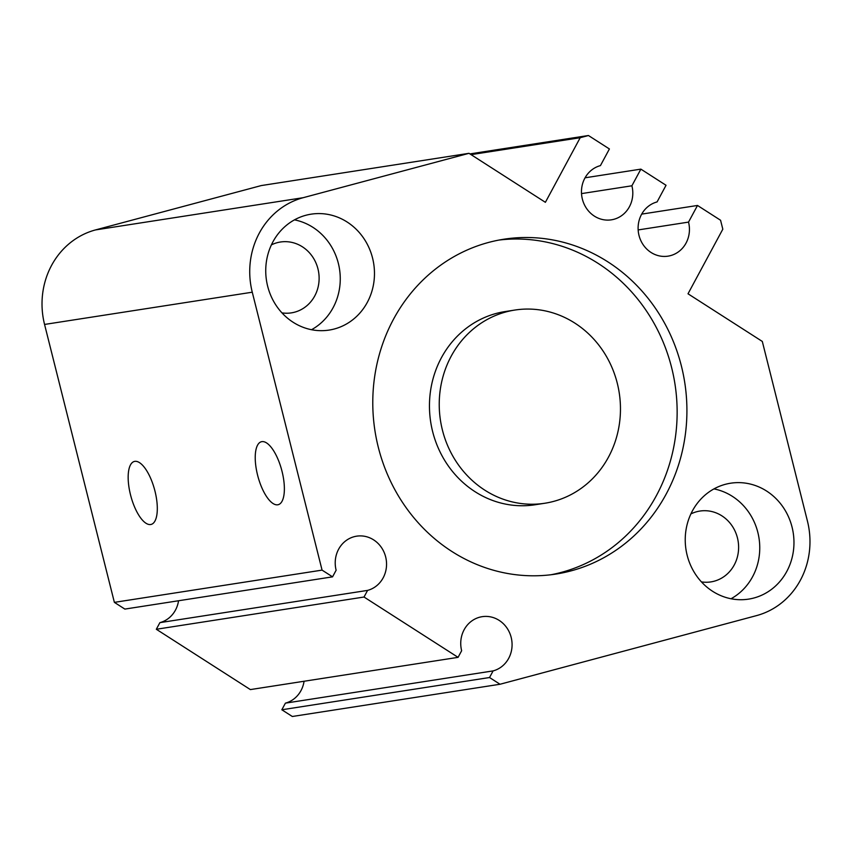 <?xml version="1.0" encoding="UTF-8"?>
<svg xmlns="http://www.w3.org/2000/svg" width="852" height="852" viewBox="0 0 852 852"><rect width="100%" height="100%" fill="white"/><g stroke="black" fill="none" stroke-linecap="round" stroke-linejoin="round"><path stroke-width="1.28" d="M178.547 600.756A27.701 25.624 -98.8 0 1 159.888 622.642L156.321 629.266L364.017 597.028L367.585 590.393A27.701 25.624 81.2 0 0 385.658 556.92A27.701 25.624 81.2 0 0 356.637 536.174A27.701 25.624 81.2 0 0 336.114 570.169A27.701 25.624 81.2 0 0 336.125 570.222L332.557 576.847L124.861 609.084L114.37 602.364L44.56 324.442A78.203 72.356 -98.8 0 1 95.477 229.933L261.298 185.566L468.994 153.317L303.174 197.696A78.203 72.356 81.2 0 0 252.267 292.204L322.067 570.116L332.557 576.847M159.888 622.642L367.585 590.393M304.068 681.249A27.701 25.624 -98.8 0 1 285.409 703.145L493.106 670.897A27.701 25.624 81.2 0 0 511.179 637.413A27.701 25.624 81.2 0 0 482.157 616.678A27.701 25.624 81.2 0 0 461.635 650.672A27.701 25.624 81.2 0 0 461.646 650.726L458.078 657.35L250.371 689.587L156.321 629.266M638.148 229.933L688.533 222.106A27.701 25.624 -98.8 0 1 688.544 222.159A27.701 25.624 -98.8 0 1 668.021 256.154A27.701 25.624 -98.8 0 1 639 235.408A27.701 25.624 -98.8 0 1 657.073 201.935L666.04 185.278L640.874 169.133L631.896 185.789A27.701 25.624 -98.8 0 1 631.907 185.832A27.701 25.624 -98.8 0 1 611.385 219.827A27.701 25.624 -98.8 0 1 582.363 199.091A27.701 25.624 -98.8 0 1 600.436 165.607L609.404 148.962L588.434 135.511L580.191 137.715L545.386 202.318L468.994 153.317M364.017 597.028L458.078 657.35M285.409 703.145L281.831 709.769L489.538 677.521L500.028 684.252L756.523 615.613A78.203 72.356 81.2 0 0 807.44 521.105L762.306 341.439L688.011 293.791L722.816 229.188L720.568 220.253L697.5 205.46L688.533 222.106M500.028 684.252L292.321 716.489L281.831 709.769M271.394 244.886A35.837 33.164 -98.8 0 1 280.393 242.021A35.837 33.164 -98.8 0 1 317.956 268.859A35.837 33.164 -98.8 0 1 291.395 312.865A35.837 33.164 -98.8 0 1 281.948 312.865M690.887 513.926A35.837 33.164 -98.8 0 1 699.886 511.062A35.837 33.164 -98.8 0 1 737.449 537.9A35.837 33.164 -98.8 0 1 710.887 581.905A35.837 33.164 -98.8 0 1 701.441 581.895M294.472 219.859A58.65 54.262 -98.8 0 1 338.361 263.406A58.65 54.262 -98.8 0 1 311.523 329.713M792.062 527.132A58.65 54.262 -98.8 0 1 748.588 599.126A58.65 54.262 -98.8 0 1 687.138 555.206A58.65 54.262 -98.8 0 1 730.601 483.212A58.65 54.262 -98.8 0 1 792.062 527.132M713.965 488.899A58.65 54.262 -98.8 0 1 757.854 532.447A58.65 54.262 -98.8 0 1 731.016 598.754M489.538 677.521L493.106 670.897M617.285 383.251A97.746 90.44 -98.8 0 1 544.843 503.244A97.746 90.44 -98.8 0 1 442.412 430.047A97.746 90.44 -98.8 0 1 514.853 310.053A97.746 90.44 -98.8 0 1 617.285 383.251M514.853 310.053L505.087 311.576A97.746 90.44 81.2 0 0 432.635 431.57A97.746 90.44 81.2 0 0 535.067 504.767L544.843 503.244M114.37 602.364L322.067 570.116M154.957 491.05A32.578 12.301 -105 0 0 134.318 461.464A32.578 12.301 -105 0 0 130.516 494.842A32.578 12.301 -105 0 0 151.166 524.417A32.578 12.301 -105 0 0 154.957 491.05M282.023 471.326A32.578 12.301 -105 0 0 261.383 441.741A32.578 12.301 -105 0 0 257.581 475.118A32.578 12.301 -105 0 0 278.221 504.693A32.578 12.301 -105 0 0 282.023 471.326M681.408 366.094A169.431 156.757 81.2 0 0 503.862 239.22A169.431 156.757 81.2 0 0 378.288 447.204A169.431 156.757 81.2 0 0 555.845 574.078A169.431 156.757 81.2 0 0 681.408 366.094M550.946 574.759A169.431 156.757 81.2 0 0 671.632 367.617A169.431 156.757 81.2 0 0 498.984 240.062M469.91 153.903L588.434 135.511M372.569 258.092A58.65 54.262 -98.8 0 1 329.096 330.086A58.65 54.262 -98.8 0 1 267.645 286.176A58.65 54.262 -98.8 0 1 311.108 214.171A58.65 54.262 -98.8 0 1 372.569 258.092M471.071 154.649L580.191 137.715M581.522 193.606L631.896 185.789M585.058 177.802L640.874 169.133M641.684 214.118L697.5 205.46M44.56 324.442L252.267 292.204M95.477 229.933L303.174 197.696"/></g></svg>
